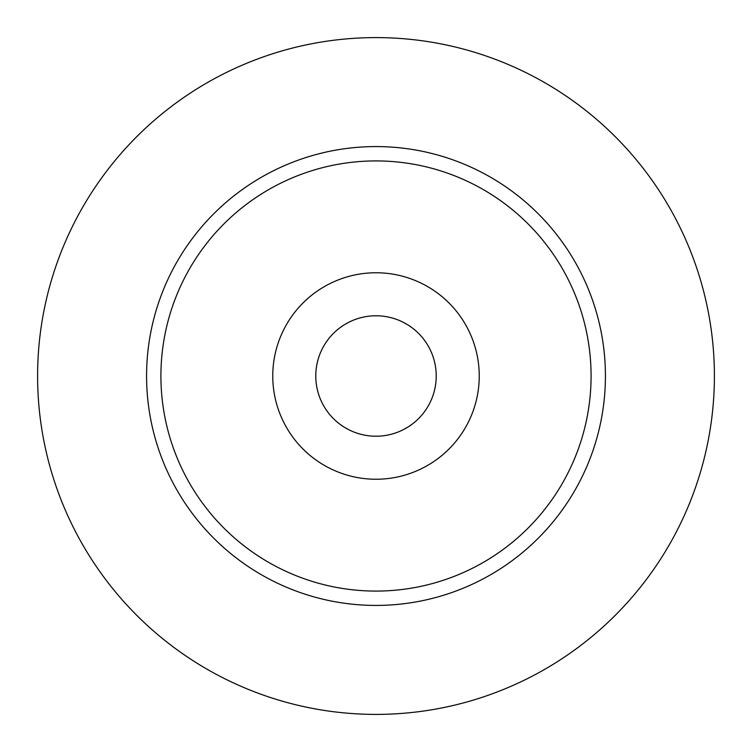 <?xml version="1.0" encoding="UTF-8"?>
<svg xmlns="http://www.w3.org/2000/svg" width="752" height="752" viewBox="0 0 752 752"><rect width="100%" height="100%" fill="white"/><g stroke="black" fill="none" stroke-linecap="round" stroke-linejoin="round"><path stroke-width="1.13" d="M436.226 376A60.226 60.226 0 0 0 376 315.774A60.226 60.226 0 0 0 315.774 376A60.226 60.226 0 0 0 376 436.226A60.226 60.226 0 0 0 436.226 376M479.24 376A103.24 103.24 0 0 0 376 272.76A103.24 103.24 0 0 0 272.76 376A103.24 103.24 0 0 0 376 479.24A103.24 103.24 0 0 0 479.24 376M605.426 376A229.426 229.426 0 0 1 376 605.426A229.426 229.426 0 0 1 146.574 376A229.426 229.426 0 0 1 376 146.574A229.426 229.426 0 0 1 605.426 376M37.6 376A338.4 338.4 0 0 0 376 714.4A338.4 338.4 0 0 0 714.4 376A338.4 338.4 0 0 0 376 37.6A338.4 338.4 0 0 0 37.6 376M591.081 376A215.081 215.081 0 0 0 376 160.919A215.081 215.081 0 0 0 160.919 376A215.081 215.081 0 0 0 376 591.081A215.081 215.081 0 0 0 591.081 376"/></g></svg>
